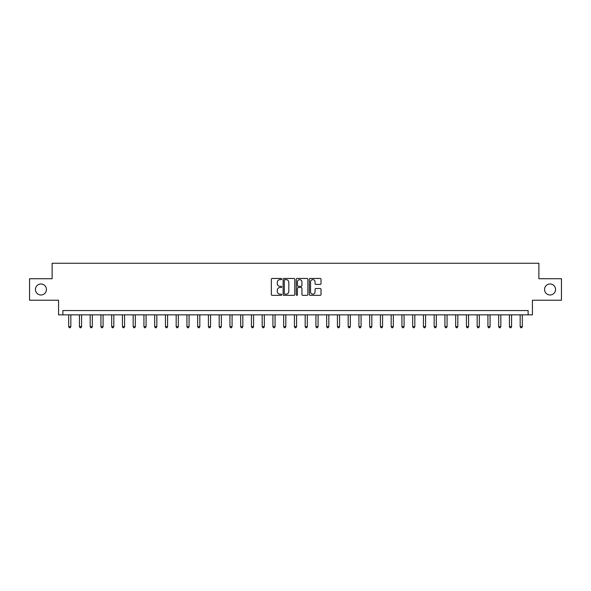<?xml version="1.0" encoding="UTF-8"?>
<svg xmlns="http://www.w3.org/2000/svg" width="591" height="591" viewBox="0 0 591 591"><rect width="100%" height="100%" fill="white"/><g stroke="black" fill="none" stroke-linecap="round" stroke-linejoin="round"><path stroke-width="0.89" d="M281.737 279.048A0.591 0.591 0 0 0 281.146 278.457L272.178 278.457A0.842 0.842 0 0 0 271.335 279.307L271.335 294.495A0.842 0.842 0 0 0 272.178 295.345L281.146 295.345A0.591 0.591 0 0 0 281.737 294.754A0.591 0.591 0 0 0 281.146 294.163L279.986 294.163A2.704 2.704 0 0 1 277.29 291.459L277.29 290.196A2.704 2.704 0 0 1 279.986 287.492L281.146 287.492A0.591 0.591 0 0 0 281.737 286.901A0.591 0.591 0 0 0 281.146 286.31L279.986 286.31A2.704 2.704 0 0 1 277.29 283.606L277.29 282.343A2.704 2.704 0 0 1 279.986 279.639L281.146 279.639A0.591 0.591 0 0 0 281.737 279.048M544.555 289.479A5.504 5.504 0 0 0 550.058 294.983A5.504 5.504 0 0 0 555.562 289.479A5.504 5.504 0 0 0 550.058 283.976A5.504 5.504 0 0 0 544.555 289.479M35.438 289.479A5.504 5.504 0 0 0 40.942 294.983A5.504 5.504 0 0 0 46.445 289.479A5.504 5.504 0 0 0 40.942 283.976A5.504 5.504 0 0 0 35.438 289.479M320.167 284.411A0.842 0.842 0 0 0 321.016 283.569L321.016 279.307A0.842 0.842 0 0 0 320.167 278.457L310.209 278.457A0.842 0.842 0 0 0 309.366 279.307L309.366 294.495A0.842 0.842 0 0 0 310.209 295.345L320.167 295.345A0.842 0.842 0 0 0 321.016 294.495L321.016 289.346A0.842 0.842 0 0 0 320.167 288.504L315.904 288.504A0.842 0.842 0 0 0 315.062 289.346L315.062 291.902A2.261 2.261 0 0 1 312.802 294.163A2.261 2.261 0 0 1 310.548 291.902L310.548 281.9A2.261 2.261 0 0 1 312.802 279.639A2.261 2.261 0 0 1 315.062 281.9L315.062 283.569A0.842 0.842 0 0 0 315.904 284.411L320.167 284.411M528.125 314.848L532.425 314.848L532.425 300.228L561.45 300.228L561.45 278.73L538.874 278.73L538.874 263.254L52.126 263.254L52.126 278.73L29.55 278.73L29.55 300.228L58.575 300.228L58.575 314.848L528.125 314.848L528.125 310.548L62.875 310.548L62.875 314.848M294.761 279.307A0.842 0.842 0 0 0 293.919 278.457L283.953 278.457A0.842 0.842 0 0 0 283.111 279.307L283.111 294.495A0.842 0.842 0 0 0 283.953 295.345L293.919 295.345A0.842 0.842 0 0 0 294.761 294.495L294.761 279.307M297.081 278.457L307.047 278.457A0.842 0.842 0 0 1 307.889 279.307L307.889 294.495A0.842 0.842 0 0 1 307.047 295.345L302.784 295.345A0.842 0.842 0 0 1 301.935 294.495L301.935 288.334A0.842 0.842 0 0 0 301.092 287.492L298.263 287.492A0.842 0.842 0 0 0 297.421 288.334L297.421 294.754A0.591 0.591 0 0 1 296.83 295.345A0.591 0.591 0 0 1 296.239 294.754L296.239 279.307A0.842 0.842 0 0 1 297.081 278.457M284.884 279.639A0.591 0.591 0 0 0 284.293 280.23L284.293 293.572A0.591 0.591 0 0 0 284.884 294.163L286.11 294.163A2.704 2.704 0 0 0 288.807 291.459L288.807 282.343A2.704 2.704 0 0 0 286.11 279.639L284.884 279.639M301.935 281.944A2.261 2.261 0 0 0 299.681 279.683A2.261 2.261 0 0 0 297.421 281.944L297.421 285.468A0.842 0.842 0 0 0 298.263 286.31L301.092 286.31A0.842 0.842 0 0 0 301.935 285.468L301.935 281.944M68.682 314.848L68.682 326.631L70.831 326.631L70.831 314.848M70.831 326.631L70.181 327.746L69.324 327.746L68.682 326.631M79.43 314.848L79.43 326.631L81.58 326.631L81.58 314.848M81.58 326.631L80.937 327.746L80.073 327.746L79.43 326.631M90.179 314.848L90.179 326.631L92.329 326.631L92.329 314.848M92.329 326.631L91.686 327.746L90.822 327.746L90.179 326.631M100.928 314.848L100.928 326.631L103.078 326.631L103.078 314.848M103.078 326.631L102.435 327.746L101.571 327.746L100.928 326.631M111.677 314.848L111.677 326.631L113.827 326.631L113.827 314.848M113.827 326.631L113.184 327.746L112.327 327.746L111.677 326.631M122.426 314.848L122.426 326.631L124.575 326.631L124.575 314.848M124.575 326.631L123.933 327.746L123.076 327.746L122.426 326.631M133.174 314.848L133.174 326.631L135.332 326.631L135.332 314.848M135.332 326.631L134.682 327.746L133.825 327.746L133.174 326.631M143.931 314.848L143.931 326.631L146.08 326.631L146.08 314.848M146.08 326.631L145.43 327.746L144.573 327.746L143.931 326.631M154.679 314.848L154.679 326.631L156.829 326.631L156.829 314.848M156.829 326.631L156.179 327.746L155.322 327.746L154.679 326.631M165.428 314.848L165.428 326.631L167.578 326.631L167.578 314.848M167.578 326.631L166.935 327.746L166.071 327.746L165.428 326.631M176.177 314.848L176.177 326.631L178.327 326.631L178.327 314.848M178.327 326.631L177.684 327.746L176.82 327.746L176.177 326.631M186.926 314.848L186.926 326.631L189.076 326.631L189.076 314.848M189.076 326.631L188.433 327.746L187.569 327.746L186.926 326.631M197.675 314.848L197.675 326.631L199.824 326.631L199.824 314.848M199.824 326.631L199.182 327.746L198.325 327.746L197.675 326.631M208.424 314.848L208.424 326.631L210.573 326.631L210.573 314.848M210.573 326.631L209.931 327.746L209.074 327.746L208.424 326.631M219.18 314.848L219.18 326.631L221.33 326.631L221.33 314.848M221.33 326.631L220.679 327.746L219.822 327.746L219.18 326.631M229.929 314.848L229.929 326.631L232.078 326.631L232.078 314.848M232.078 326.631L231.428 327.746L230.571 327.746L229.929 326.631M240.677 314.848L240.677 326.631L242.827 326.631L242.827 314.848M242.827 326.631L242.184 327.746L241.32 327.746L240.677 326.631M251.426 314.848L251.426 326.631L253.576 326.631L253.576 314.848M253.576 326.631L252.933 327.746L252.069 327.746L251.426 326.631M262.175 314.848L262.175 326.631L264.325 326.631L264.325 314.848M264.325 326.631L263.682 327.746L262.818 327.746L262.175 326.631M272.924 314.848L272.924 326.631L275.074 326.631L275.074 314.848M275.074 326.631L274.431 327.746L273.574 327.746L272.924 326.631M283.673 314.848L283.673 326.631L285.822 326.631L285.822 314.848M285.822 326.631L285.18 327.746L284.323 327.746L283.673 326.631M294.421 314.848L294.421 326.631L296.579 326.631L296.579 314.848M296.579 326.631L295.928 327.746L295.072 327.746L294.421 326.631M305.178 314.848L305.178 326.631L307.327 326.631L307.327 314.848M307.327 326.631L306.677 327.746L305.82 327.746L305.178 326.631M315.926 314.848L315.926 326.631L318.076 326.631L318.076 314.848M318.076 326.631L317.426 327.746L316.569 327.746L315.926 326.631M326.675 314.848L326.675 326.631L328.825 326.631L328.825 314.848M328.825 326.631L328.182 327.746L327.318 327.746L326.675 326.631M337.424 314.848L337.424 326.631L339.574 326.631L339.574 314.848M339.574 326.631L338.931 327.746L338.067 327.746L337.424 326.631M348.173 314.848L348.173 326.631L350.323 326.631L350.323 314.848M350.323 326.631L349.68 327.746L348.816 327.746L348.173 326.631M358.922 314.848L358.922 326.631L361.071 326.631L361.071 314.848M361.071 326.631L360.429 327.746L359.572 327.746L358.922 326.631M369.671 314.848L369.671 326.631L371.82 326.631L371.82 314.848M371.82 326.631L371.178 327.746L370.321 327.746L369.671 326.631M380.427 314.848L380.427 326.631L382.576 326.631L382.576 314.848M382.576 326.631L381.926 327.746L381.069 327.746L380.427 326.631M391.176 314.848L391.176 326.631L393.325 326.631L393.325 314.848M393.325 326.631L392.675 327.746L391.818 327.746L391.176 326.631M401.924 314.848L401.924 326.631L404.074 326.631L404.074 314.848M404.074 326.631L403.431 327.746L402.567 327.746L401.924 326.631M412.673 314.848L412.673 326.631L414.823 326.631L414.823 314.848M414.823 326.631L414.18 327.746L413.316 327.746L412.673 326.631M423.422 314.848L423.422 326.631L425.572 326.631L425.572 314.848M425.572 326.631L424.929 327.746L424.065 327.746L423.422 326.631M434.171 314.848L434.171 326.631L436.321 326.631L436.321 314.848M436.321 326.631L435.678 327.746L434.821 327.746L434.171 326.631M444.92 314.848L444.92 326.631L447.069 326.631L447.069 314.848M447.069 326.631L446.427 327.746L445.57 327.746L444.92 326.631M455.668 314.848L455.668 326.631L457.826 326.631L457.826 314.848M457.826 326.631L457.175 327.746L456.318 327.746L455.668 326.631M466.425 314.848L466.425 326.631L468.574 326.631L468.574 314.848M468.574 326.631L467.924 327.746L467.067 327.746L466.425 326.631M477.173 314.848L477.173 326.631L479.323 326.631L479.323 314.848M479.323 326.631L478.673 327.746L477.816 327.746L477.173 326.631M487.922 314.848L487.922 326.631L490.072 326.631L490.072 314.848M490.072 326.631L489.429 327.746L488.565 327.746L487.922 326.631M498.671 314.848L498.671 326.631L500.821 326.631L500.821 314.848M500.821 326.631L500.178 327.746L499.314 327.746L498.671 326.631M509.42 314.848L509.42 326.631L511.57 326.631L511.57 314.848M511.57 326.631L510.927 327.746L510.063 327.746L509.42 326.631M520.169 314.848L520.169 326.631L522.318 326.631L522.318 314.848M522.318 326.631L521.676 327.746L520.819 327.746L520.169 326.631"/></g></svg>
